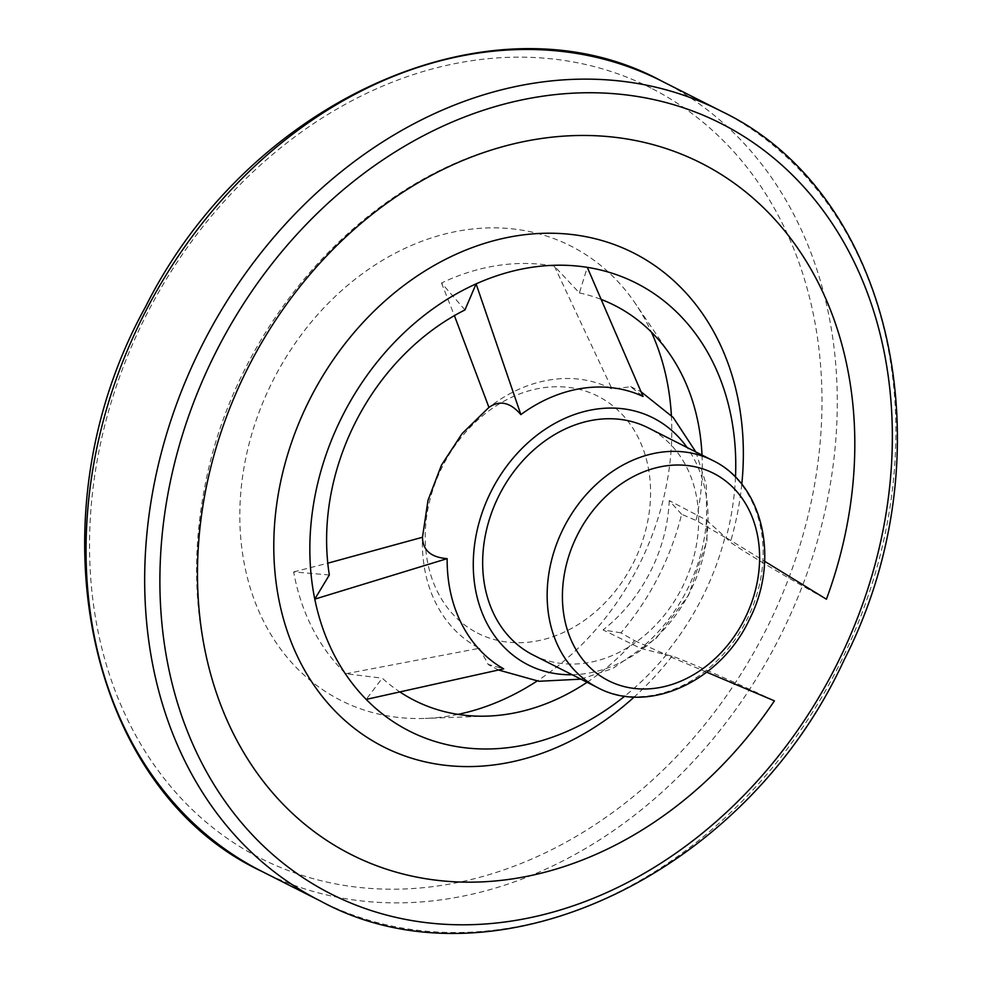 <?xml version="1.0" encoding="UTF-8"?>
<svg xmlns="http://www.w3.org/2000/svg" width="982" height="982" viewBox="0 0 982 982"><rect width="100%" height="100%" fill="white"/><g stroke="black" fill="none" stroke-linecap="round" stroke-linejoin="round"><path stroke-width="0.74" stroke-dasharray="4.91 3.68" d="M464.965 309.931L441.507 282.988A235.459 189.526 -63.2 0 1 554.4 266.208L579.392 292.918L587.297 267.35M735.493 477.166A251.061 202.071 -63.2 0 1 726.103 537.989L730.412 542.174C743.19 551.479 791.32 580.129 826.414 599.216M702.007 455.059A221.429 178.221 -63.2 0 1 696.091 520.472L726.103 537.989M579.392 292.918A221.429 178.221 -63.2 0 1 601.585 299.571M458.005 714.38A254.645 204.956 -63.2 0 1 425.243 718.419A254.645 204.956 -63.2 0 1 253.221 429.281A254.645 204.956 -63.2 0 1 571.806 246.531A254.645 204.956 -63.2 0 1 635.207 303.278A254.645 204.956 -63.2 0 1 651.361 332.063M671.381 415.484A254.645 204.956 -63.2 0 1 537.056 681.054M587.089 682.281A221.429 178.221 -63.2 0 0 634.581 640.669L620.931 632.85A235.459 189.526 -63.2 0 0 681.606 514.261L696.091 520.472M400.239 692.175A221.429 178.221 -63.2 0 1 382.243 678.181L366.2 699.405M329.326 574.986L293.643 571.929A235.459 189.526 -63.2 0 0 345.86 673.738L382.243 678.181M634.581 640.669L666.324 654.798A251.061 202.071 -63.2 0 1 624.748 696.152M666.324 654.798L672.118 656.086C687.007 661.279 738.329 683.681 774.417 700.841M672.118 656.086A276.789 222.779 -63.2 0 1 634.176 697.024M741.791 484.249A276.789 222.779 -63.2 0 1 730.412 542.174M706.745 672.191L664.924 654.478A244.997 197.186 116.8 0 0 725.047 536.982L764.659 561.299M491.331 405.578L488.938 407.407A145.569 117.165 -63.2 0 1 491.331 405.578A145.569 117.165 -63.2 0 1 612.056 389.105L630.653 386.712L643.063 396.446M554.4 266.208L612.056 389.105M441.507 282.988L454.396 315.615M681.606 514.261L669.233 500.587L706.475 520.092L725.047 536.982M620.931 632.85L603.046 629.904L640.792 648.451L664.924 654.478M345.86 673.738L479.425 648.28A145.569 117.165 -63.2 0 1 422.383 541.904A145.569 117.165 -63.2 0 1 422.493 537.264L422.383 541.904M293.643 571.929L327.779 563.189M479.425 648.28L488.177 664.384L503.68 668.84M706.475 520.092A153.082 123.216 -63.2 0 1 640.792 648.451M669.233 500.587A145.569 117.165 -63.2 0 1 603.046 629.904M477.362 632.985A132.852 106.94 116.8 0 0 650.477 497.984A132.852 106.94 116.8 0 0 485.808 413.189A132.852 106.94 116.8 0 0 477.362 632.985M572.138 674.732A138.388 111.396 116.8 0 0 690.051 591.68A138.388 111.396 116.8 0 0 687.069 447.497M533.189 655.019A127.316 102.484 116.8 0 0 682.097 587.653A127.316 102.484 116.8 0 0 648.108 427.796M652.502 88.834A431.785 347.542 -63.2 0 1 625.031 803.19A431.785 347.542 -63.2 0 1 89.878 527.592A431.785 347.542 -63.2 0 1 652.502 88.834M661.537 80.99A442.857 356.454 -63.2 0 1 663.402 81.948A442.857 356.454 -63.2 0 1 779.156 638.214A442.857 356.454 -63.2 0 1 261.789 871.353M722.028 111.592A442.857 356.454 -63.2 0 1 837.781 667.858A442.857 356.454 -63.2 0 1 320.427 901.01M597.67 687.646A127.316 102.484 116.8 0 0 746.59 620.28A127.316 102.484 116.8 0 0 712.601 460.411M670.436 355.091L635.207 303.278M487.858 716.087L425.243 718.419M221.502 706.88C195.406 638.018 189.808 564.785 204.722 487.219C234.195 327.951 358.982 183.499 505.178 145.999M498.647 670.043L488.103 664.495M630.702 386.601L641.185 391.879M695.808 451.916L706.205 484.445L706.954 540.8L688.64 595.08L656.32 638.202L612.768 668.472L580.878 679.151"/><path stroke-width="1.47" d="M454.396 315.615L488.938 407.407C499.678 399.895 510.321 402.301 520.865 414.6A153.082 123.216 -63.2 0 1 643.063 396.446L587.297 267.35A251.061 202.071 -63.2 0 1 735.493 477.166M601.585 299.571A221.429 178.221 -63.2 0 1 615.297 305.746A221.429 178.221 -63.2 0 1 670.436 355.091A221.429 178.221 -63.2 0 1 702.007 455.059M651.361 332.063A254.645 204.956 -63.2 0 1 671.381 415.484M537.056 681.054A254.645 204.956 -63.2 0 1 458.005 714.38M587.089 682.281A221.429 178.221 -63.2 0 1 487.858 716.087A221.429 178.221 -63.2 0 1 400.239 692.175M624.748 696.152A251.061 202.071 -63.2 0 1 366.2 699.405L503.68 668.84A153.082 123.216 -63.2 0 1 447.154 558.635L314.78 599.13L329.326 574.986A221.429 178.221 -63.2 0 1 464.965 309.931L476.098 283.884A251.061 202.071 -63.2 0 1 587.297 267.35M366.2 699.405A251.061 202.071 -63.2 0 1 314.78 599.13A251.061 202.071 -63.2 0 1 476.098 283.884L520.865 414.6M706.745 672.191L774.417 700.841A387.497 311.895 -63.2 0 1 221.502 706.88A387.497 311.895 -63.2 0 1 505.178 145.999A387.497 311.895 -63.2 0 1 826.414 599.216L764.659 561.299M634.176 697.024A276.789 222.779 -63.2 0 1 287.039 630.579A276.789 222.779 -63.2 0 1 482.555 244.015A276.789 222.779 -63.2 0 1 741.791 484.249M327.779 563.189L422.493 537.264C422.739 550.251 430.963 557.383 447.154 558.635M687.069 447.497A138.388 111.396 116.8 0 0 505.988 467.125A138.388 111.396 116.8 0 0 527.604 664.605A138.388 111.396 116.8 0 0 572.138 674.732M712.601 460.411L648.108 427.796A127.316 102.484 116.8 0 0 499.372 494.818A127.316 102.484 116.8 0 0 532.649 654.749A127.316 102.484 116.8 0 0 533.189 655.019L597.67 687.646C648.464 715.092 721.132 681.029 749.585 619.09C779.892 559.973 763.431 484.494 712.601 460.411A127.316 102.484 116.8 0 0 563.864 527.444A127.316 102.484 116.8 0 0 597.142 687.363A127.316 102.484 116.8 0 0 597.67 687.646M722.85 124.419A431.785 347.542 -63.2 0 1 695.391 838.775A431.785 347.542 -63.2 0 1 160.226 563.177A431.785 347.542 -63.2 0 1 722.85 124.419M261.789 871.353A442.857 356.454 -63.2 0 1 143.581 315.296A442.857 356.454 -63.2 0 1 661.537 80.99C494.265 -9.869 249.6 98.556 145.557 306.765C29.902 515.82 84.734 788.595 261.789 871.353L320.427 901.01A442.857 356.454 -63.2 0 1 202.218 344.952A442.857 356.454 -63.2 0 1 720.162 110.647A442.857 356.454 -63.2 0 1 722.028 111.592M608.042 680.477A116.244 93.572 116.8 0 0 759.516 562.342A116.244 93.572 116.8 0 0 615.444 488.152A116.244 93.572 116.8 0 0 608.042 680.477M320.427 901.01C492.007 994.582 744.221 877.098 844.078 660.064C949.668 453.684 893.031 193.466 722.052 111.604L661.537 80.99M422.481 537.264L428.017 500.255L441.507 465.051L462.166 433.516L488.938 407.407M641.185 391.879L673.198 417.46L695.808 451.916M580.878 679.151L538.909 681.275L498.647 670.043"/></g></svg>
